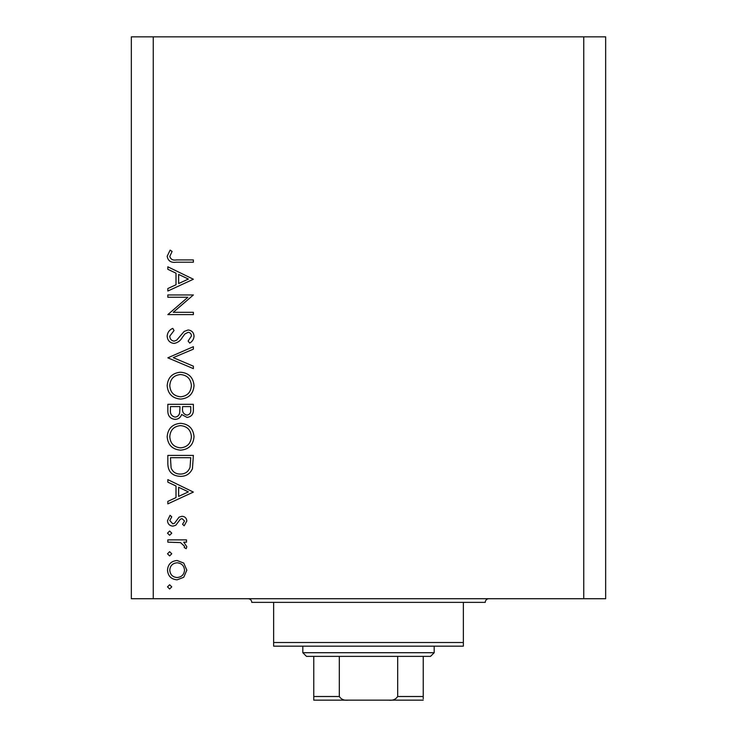 <?xml version="1.0" encoding="UTF-8"?>
<svg xmlns="http://www.w3.org/2000/svg" width="737" height="737" viewBox="0 0 737 737"><rect width="100%" height="100%" fill="white"/><g stroke="black" fill="none" stroke-linecap="round" stroke-linejoin="round"><path stroke-width="1.11" d="M187.889 297.251L167.833 297.251L167.833 294.957L193.37 294.957L173.269 312.313L193.37 312.313L193.37 314.607L167.833 314.607L187.889 297.251M174.089 343.414C169.805 342.898 167.502 340.466 167.179 336.127C167.483 332.488 169.344 329.9 172.762 328.361L174.052 330.517L169.796 336.127C169.897 339.02 171.343 340.687 174.125 341.13L176.631 340.208L184.176 331.42L188.064 329.992C191.795 330.397 193.785 332.488 194.024 336.284C193.767 339.25 192.329 341.517 189.704 343.092L188.128 341.019L191.408 336.035C191.362 333.843 190.284 332.59 188.175 332.286L184.876 333.972L182.334 337.399C180.454 340.761 177.7 342.76 174.089 343.414M167.833 357.823L193.37 346.694L193.37 349.145L173.241 357.666L193.37 366.178L193.37 368.629L167.833 357.823M167.179 385.7C167.879 377.501 172.32 373.014 180.491 372.231C188.69 372.922 193.195 377.344 194.024 385.497C193.37 393.807 188.893 398.339 180.611 399.085C172.403 398.358 167.925 393.899 167.179 385.7M167.179 436.774C167.879 428.584 172.32 424.097 180.491 423.314C188.69 424.005 193.195 428.427 194.024 436.571C193.37 444.881 188.893 449.413 180.611 450.16C172.403 449.432 167.925 444.973 167.179 436.774M167.833 479.63L193.37 492.076L167.833 503.859L167.833 501.372L176.014 497.595L176.014 486.015L167.833 482.136L167.833 479.63M167.502 586.864L169.63 584.736L171.758 586.864L169.63 588.992L167.502 586.864M583.759 598.72L605.657 598.72L605.657 36.85L583.759 36.85L583.759 598.72L131.343 598.72L131.343 36.85L153.241 36.85L153.241 598.72M583.759 36.85L153.241 36.85M177.11 560.507L183.734 563.068L186.82 570.171L183.743 577.264L177.11 579.826C171.205 579.282 167.999 576.067 167.502 570.171C167.99 564.275 171.196 561.05 177.11 560.507M167.502 553.791L169.63 551.663L171.758 553.791L169.63 555.919L167.502 553.791M167.833 542.165L167.833 539.88L186.498 539.88L186.498 542.165L183.743 542.165L186.82 546.725L186.185 548.715L184.195 547.462L184.526 546.292L180.51 542.579L167.833 542.165M167.502 533.164L169.63 531.036L171.758 533.164L169.63 535.292L167.502 533.164M181.928 516.305C184.913 516.49 186.544 518.065 186.82 521.022L184.167 525.794L182.564 524.247L184.526 521.022L182.021 518.59L180.325 519.226L175.784 525.26L172.9 526.126C169.565 525.822 167.769 523.998 167.502 520.654L170.035 515.32L171.758 516.84L169.796 520.534L172.799 523.832L174.577 523.206L179.054 517.153L181.928 516.305M180.279 476.36C172.062 475.881 167.907 471.533 167.833 463.315L167.833 455.402L193.37 455.402L192.449 468.658C190.118 473.836 186.065 476.406 180.279 476.36M167.833 411.228L167.833 404.318L193.37 404.318L193.37 409.302C193.656 414.047 191.546 416.755 187.041 417.418L181.606 414.47C180.547 417.603 178.363 419.233 175.084 419.381C170.367 418.8 167.953 416.083 167.833 411.228M167.833 266.803L193.37 279.24L167.833 291.032L167.833 288.536L176.014 284.758L176.014 273.187L167.833 269.3L167.833 266.803M169.796 256.393C170.726 259.35 172.919 260.53 176.383 259.921L193.37 259.921L193.37 262.215L176.125 262.215C171.012 262.916 168.027 260.926 167.179 256.264L170.127 250.101L172.09 251.455L169.796 256.393M177.101 577.532C181.597 577.117 184.075 574.657 184.526 570.162C184.084 565.666 181.606 563.215 177.101 562.801C172.605 563.215 170.173 565.666 169.796 570.162C170.173 574.657 172.605 577.117 177.101 577.532M178.64 496.388L188.396 491.883L178.64 487.258L178.64 496.388M190.754 457.695L170.45 457.695L171.104 467.921C172.744 472.03 175.802 474.075 180.289 474.066C185.116 474.038 188.368 471.8 190.035 467.332L190.754 457.695M180.62 447.866C187.272 447.166 190.865 443.434 191.408 436.682C190.809 429.957 187.17 426.262 180.501 425.608C173.877 426.308 170.311 429.993 169.796 436.682C170.293 443.481 173.895 447.202 180.62 447.866M190.754 409.726L190.754 406.612L182.564 406.612L182.564 408.151C182.103 411.955 183.587 414.277 186.995 415.124C189.768 414.572 191.021 412.775 190.754 409.726M179.948 408.132L179.948 406.612L170.45 406.612L170.45 409.873C169.998 413.798 171.546 416.202 175.084 417.087C177.571 416.82 179.091 415.419 179.644 412.913L179.948 408.132M180.62 396.792C187.272 396.091 190.865 392.36 191.408 385.608C190.809 378.873 187.17 375.179 180.501 374.525C173.877 375.225 170.311 378.919 169.796 385.608C170.293 392.397 173.895 396.128 180.62 396.792M178.64 283.552L188.396 279.056L178.64 274.431L178.64 283.552M248.102 598.72A3.648 3.648 0 0 1 251.75 602.369L273.639 602.369L273.639 642.507L463.361 642.507L463.361 602.369L273.639 602.369M488.898 598.72A3.648 3.648 0 0 0 485.25 602.369L463.361 602.369M463.361 642.507L463.361 646.156L273.639 646.156L273.639 642.507M401.702 700.15L335.298 700.15L401.702 700.15M434.176 652.715L430.528 656.372L306.472 656.372L302.824 652.715L434.176 652.715L434.176 646.156M302.824 652.715L302.824 646.156M423.231 656.372L423.231 698.814M423.231 700.15L313.769 700.15L313.769 696.502L339.315 696.502C341.286 699.422 344.243 700.638 348.186 700.15M388.814 700.15C392.766 700.638 395.723 699.422 397.685 696.502L423.231 696.502M397.685 656.372L397.685 696.502M339.315 656.372L339.315 696.502M313.769 697.617L313.769 700.15M313.769 656.372L313.769 696.502"/></g></svg>
